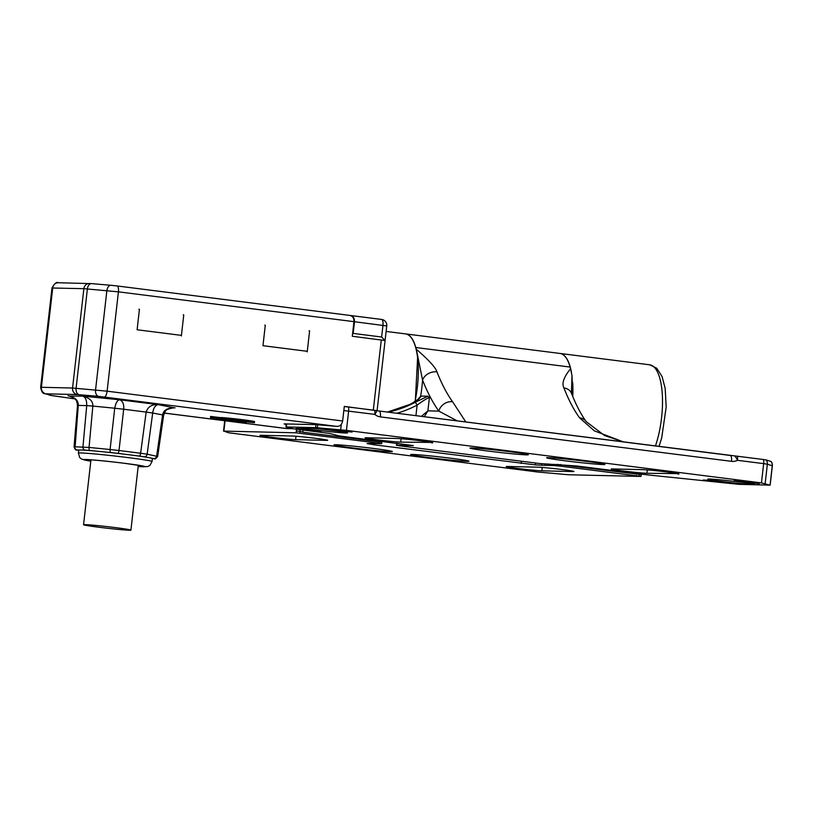 <?xml version="1.0" encoding="UTF-8"?>
<svg xmlns="http://www.w3.org/2000/svg" width="813" height="813" viewBox="0 0 813 813"><rect width="100%" height="100%" fill="white"/><g stroke="black" fill="none" stroke-linecap="round" stroke-linejoin="round"><path stroke-width="1.22" d="M343.828 410.545L374.813 414.396A5.884 1.636 -49.5 0 0 376.765 410.585L374.691 410.301A5.884 2.053 97.2 0 1 374.813 414.396A11.768 11.026 -88.7 0 0 380.382 416.886A5.884 2.053 -82.8 0 0 379.061 410.992A5.884 2.053 -82.8 0 0 378.98 410.992L344.306 406.388L342.639 421.002L107.103 391.175L72.56 388.025L41.402 387.283L52.723 287.944A5.884 5.508 -88.7 0 1 58.333 282.751C56.747 281.623 54.634 283.371 51.971 287.995L83.871 288.676L118.424 291.837A5.884 2.053 -82.8 0 0 117.102 285.952L349.407 315.363C352.507 315.8 354.021 317.893 353.96 321.653L352.293 336.267L385.006 340.515L381.632 337.019L353.177 333.411L354.509 321.724C354.57 317.964 353.055 315.871 349.956 315.434L349.905 315.434M352.557 333.98L353.177 333.411M771.12 461.55L771.09 461.51A5.884 5.803 107.7 0 1 772.269 465.778L772.35 465.819A5.884 5.884 0 0 0 771.141 461.53M766.181 459.934L763.539 459.528A5.884 2.053 97.2 0 1 763.661 463.634L767.37 464.203A5.884 5.803 -72.3 0 0 766.181 459.934L771.09 461.51M763.539 459.528L379.132 411.012M378.98 410.992L730.196 455.453A5.884 2.053 97.2 0 1 731.517 461.337L380.382 416.886M374.691 410.301L344.397 406.541A5.884 3.75 94.9 0 0 344.265 406.703M286.227 424.579L284.103 423.898L316.664 424.671L336.755 426.388C339.895 426.5 341.856 424.701 342.639 421.002M221.319 417.719L210.587 416.429L210.455 417.597L221.583 418.969L210.455 417.597M254.55 421.551A18.242 0.61 -173.5 0 0 240.262 419.417A18.242 0.61 -173.5 0 0 221.339 417.536L221.207 418.715L245.76 421.784L254.418 422.719L254.55 421.551M181.36 335.962L183.758 314.926L183.21 314.855M180.882 335.312L137.102 329.763L139.44 309.316L138.891 309.245M307.212 351.897L309.611 330.861L309.062 330.789M306.735 351.246L262.965 345.698L265.292 325.251L264.743 325.18M254.418 422.719A18.242 0.61 -173.5 0 0 240.13 420.585A18.242 0.61 -173.5 0 0 221.207 418.715M216.797 418.431L240.607 421.662L240.699 420.9M246.248 421.835L246.176 422.526L240.607 421.662M216.776 418.604A18.242 0.61 -173.5 0 0 216.553 418.675A18.242 0.61 -173.5 0 0 226.898 420.412A18.242 0.61 -173.5 0 0 246.176 422.526M172.976 407.78L175.059 407.831C167.671 407.679 163.515 410.037 162.6 414.904L163.637 415.219C166.096 410.504 163.891 409.691 173.982 407.76L158.149 404.64C155.202 405.341 153.383 408.146 152.692 413.034L162.6 414.904L156.665 455.991A2.947 2.673 100.7 0 1 153.677 458.573L150.547 457.983A37.073 1.24 6.5 0 1 152.397 458.593L152.061 461.51A37.073 1.24 -173.5 0 0 128.2 457.617A37.073 1.24 -173.5 0 0 78.394 453.115L78.719 450.199A37.073 1.24 6.5 0 1 79.887 450.026A37.073 1.24 6.5 0 1 82.672 450.087A37.073 1.24 6.5 0 1 96.849 451.185A37.073 1.24 6.5 0 1 104.044 451.896A37.073 1.24 6.5 0 1 124.765 454.233A37.073 1.24 6.5 0 1 128.535 454.701A37.073 1.24 6.5 0 1 132.153 455.168A37.073 1.24 6.5 0 1 147.285 457.363A37.073 1.24 6.5 0 1 150.547 457.983M82.672 450.087L85.345 450.148A2.947 2.754 91.3 0 1 82.936 446.967L86.727 405.606L92.845 406.073L89.054 447.435L74.806 446.774A2.947 2.754 -88.7 0 0 77.215 449.955L77.438 450.209A2.947 2.673 -79.3 0 1 77.225 450.178L77.225 450.178C76.026 449.101 76.229 452.008 74.054 446.835L77.509 405.484C76.727 399.905 76.412 398.695 68.963 395.921L68.048 395.768C75.081 397.262 78.485 400.474 78.261 405.402L86.727 405.606C86.798 400.006 85.385 396.846 82.479 396.114C89.613 397.811 93.068 401.134 92.845 406.073L114.735 408.228C115.792 402.75 117.489 399.935 119.806 399.783C122.804 401.165 124.084 404.315 123.678 409.234L146.157 412.079C147.956 406.713 151.95 404.224 158.149 404.64L119.806 399.783L82.479 396.114L69.776 396.104M77.509 405.484L78.261 405.402L75.101 447.109M96.849 451.185L89.938 450.504A2.947 1.22 -84.4 0 1 89.054 447.435L110.08 449.508L114.735 408.228L123.678 409.234L119.013 450.514L110.08 449.508A2.947 1.22 95.6 0 0 110.954 452.577L104.044 451.896M146.157 412.079L152.692 413.034L147.143 454.203L140.619 453.248L146.157 412.079M156.96 456.337L147.143 454.203A2.947 2.673 -79.3 0 1 144.155 456.774L139.257 456.063A2.947 1.026 97.2 0 0 140.619 453.248L119.013 450.514A2.947 1.026 -82.8 0 1 117.661 453.329L110.954 452.577M85.07 524.629A23.831 0.803 6.5 0 1 111.523 527.129A23.831 0.803 6.5 0 1 130.913 530.137A23.831 0.803 6.5 0 1 129.399 530.249A23.831 0.803 6.5 0 1 102.946 527.739A23.831 0.803 6.5 0 1 83.556 524.741A23.831 0.803 6.5 0 1 85.07 524.629M734.688 455.91A5.884 1.85 63.5 0 1 737.482 460.321A5.884 2.053 -82.8 0 0 737.361 456.215M648.601 474.995L738.732 484.324L769.779 485.127L761.456 482.912L346.44 430.372L315.607 427.628L285.952 426.967L293.503 428.786L329.743 433.481L339.387 435.961L413.319 445.595L396.714 445.27L399.437 445.788L539.517 463.522L576.478 465.971L648.601 474.995M431.591 442.851A18.536 0.62 6.5 0 0 432.77 442.77A18.536 0.62 6.5 0 0 417.689 440.433A18.536 0.62 6.5 0 0 397.11 438.481L366.206 437.76A18.536 0.62 6.5 0 0 365.027 437.841A18.536 0.62 6.5 0 0 380.118 440.179A18.536 0.62 6.5 0 0 400.687 442.12L431.632 442.414M677.818 474.03A18.536 0.62 6.5 0 0 679.007 473.938A18.536 0.62 6.5 0 0 663.916 471.611A18.536 0.62 6.5 0 0 643.347 469.66L612.443 468.938A18.536 0.62 6.5 0 0 611.264 469.02A18.536 0.62 6.5 0 0 626.345 471.357A18.536 0.62 6.5 0 0 646.914 473.298L677.869 473.593M509.446 451.652A29.359 0.986 -173.5 0 0 469.995 448.075A29.359 0.986 -173.5 0 0 488.887 451.164A29.359 0.986 -173.5 0 0 528.338 454.721A29.359 0.986 -173.5 0 0 509.446 451.652M586.051 461.347A29.359 0.986 -173.5 0 0 546.6 457.77A29.359 0.986 -173.5 0 0 565.492 460.859A29.359 0.986 -173.5 0 0 604.943 464.426A29.359 0.986 -173.5 0 0 586.051 461.347M302.243 427.486A23.536 0.793 6.5 0 1 328.361 429.955A23.536 0.793 6.5 0 1 347.517 432.923A23.536 0.793 6.5 0 1 346.013 433.024A23.536 0.793 6.5 0 1 319.895 430.555A23.536 0.793 6.5 0 1 300.739 427.587A23.536 0.793 6.5 0 1 302.243 427.486M709.353 479.03A23.536 0.793 6.5 0 1 735.47 481.499A23.536 0.793 6.5 0 1 754.627 484.457A23.536 0.793 6.5 0 1 753.123 484.568A23.536 0.793 6.5 0 1 727.005 482.099A23.536 0.793 6.5 0 1 707.849 479.131A23.536 0.793 6.5 0 1 709.353 479.03M711.355 481.326L703.215 480.005L708.651 480.27L728.357 482.861L711.355 481.326M742.259 482.058L734.119 480.727L739.556 480.991L759.261 483.593L742.259 482.058M335.149 430.514L327.009 429.183L332.446 429.457L352.151 432.049L335.149 430.514M304.245 429.782L296.105 428.461L301.542 428.725L321.247 431.327L304.245 429.782M465.798 421.977L452.587 401.744A294.235 102.57 97.2 0 1 436.957 371.876C435.626 367.537 428.736 359.976 416.276 349.194A294.235 102.57 97.2 0 1 415.809 347.517L570.116 367.059A294.235 102.57 -82.8 0 0 570.584 368.736C563.785 377.069 561.559 383.472 563.907 387.943A11.768 9.289 158.6 0 1 571.427 393.218L571.427 393.218C575.99 404.803 580.939 414.295 586.285 421.703L586.285 421.703A11.768 10.325 144.3 0 0 579.537 417.811L594.323 430.829L623.459 441.937M416.276 349.194L422.567 380.047A11.768 9.289 158.6 0 1 436.957 371.876M452.587 401.744A11.768 10.325 144.3 0 0 438.837 411.104A306.003 106.676 97.2 0 1 422.567 380.047A57.672 20.101 -82.8 0 1 420.656 396.114L427.841 396.205L429.406 397.618C427.689 397.872 423.593 400.372 417.13 405.118A2.947 0.915 -117.6 0 0 414.894 402.455A117.692 110.243 -88.7 0 1 388.197 412.15M418.563 399.59L419.01 398.126L418.339 398.878C420.057 398.035 410.768 404.407 409.244 404.63A5.884 1.87 64.9 0 1 409.539 404.569C416.032 401.307 419.915 398.472 421.195 396.043M427.841 396.205L414.894 402.455M418.827 398.37L420.656 396.114M396.714 445.27L396.866 443.918L396.409 445.29M572.667 382.425A52.967 18.465 97.2 0 1 572.769 396.551L571.996 375.667L571.427 393.218M570.116 367.059A52.967 18.465 -82.8 0 0 559.944 353.442L405.636 333.909A52.967 18.465 -82.8 0 0 405.565 333.899M415.809 347.517A52.967 18.465 -82.8 0 0 405.636 333.909M415.311 401.256L417.689 356.124M398.441 443.431A57.672 20.101 97.2 0 1 396.866 443.918A4.705 4.38 78.5 0 0 396.876 443.237M571.996 375.667L570.584 368.736M457.252 420.9L438.837 411.104L427.902 410.85L421.419 416.358M429.406 397.618L427.902 410.85L424.295 416.723M374.661 443.512L374.508 444.863L367.13 443.583A294.235 9.878 -173.5 0 1 369.712 443.451A58.851 1.972 -173.5 0 1 371.978 443.451L381.378 443.674L378.645 443.156L296.084 432.811L223.9 431.114L228.504 432.75L537.8 472.018L568.633 474.762L641 476.438L641.203 474.67L639.313 474.355L560.472 464.802L560.309 466.154L554.283 465.564L554.425 464.325M296.084 432.811L296.572 429.173M374.508 444.863L535.34 464.873A294.235 9.878 -173.5 0 0 541.641 465.219A58.851 1.972 -173.5 0 0 544.893 465.341L554.283 465.564M639.394 473.938L639.109 476.133L560.309 466.154M639.109 476.133L641 476.438M572.748 471.56L541.844 470.829A18.536 0.62 -173.5 0 1 521.275 468.888A18.536 0.62 -173.5 0 1 506.194 466.55A18.536 0.62 -173.5 0 1 507.373 466.469L538.277 467.19A18.536 0.62 -173.5 0 1 558.846 469.142A18.536 0.62 -173.5 0 1 573.927 471.469A18.536 0.62 -173.5 0 1 572.748 471.56L572.799 471.123M326.511 440.382L295.607 439.65A18.536 0.62 -173.5 0 1 275.038 437.709A18.536 0.62 -173.5 0 1 259.957 435.372A18.536 0.62 -173.5 0 1 261.136 435.29L292.04 436.012A18.536 0.62 -173.5 0 1 312.609 437.963A18.536 0.62 -173.5 0 1 327.69 440.3A18.536 0.62 -173.5 0 1 326.511 440.382L326.562 439.945M429.508 457.668A29.359 0.986 -173.5 0 0 430.524 457.79A29.359 0.986 -173.5 0 0 468.969 461.225A29.359 0.986 -173.5 0 0 450.077 458.146A29.359 0.986 -173.5 0 0 449.061 458.024A29.359 0.986 -173.5 0 0 410.616 454.579A29.359 0.986 -173.5 0 0 429.508 457.668M352.903 447.963A29.359 0.986 -173.5 0 0 353.909 448.095A29.359 0.986 -173.5 0 0 392.364 451.53A29.359 0.986 -173.5 0 0 373.462 448.451A29.359 0.986 -173.5 0 0 372.456 448.329A29.359 0.986 -173.5 0 0 334.011 444.884A29.359 0.986 -173.5 0 0 352.903 447.963M381.673 443.654L381.825 442.292L378.797 441.794L302.741 432.17L300.048 431.408L300.017 429.61M296.288 431.032L300.048 431.408L299.855 433.177M560.015 353.452A52.967 18.465 97.2 0 1 560.076 353.462A52.967 18.465 97.2 0 1 571.519 372.7M414.996 401.459A52.967 18.465 -82.8 0 0 417.384 386.876A52.967 18.465 -82.8 0 0 405.494 333.889L386.124 331.44M381.297 339.936L373.309 410.057M354.509 321.724L386.744 325.942A5.884 5.884 0 0 0 381.643 319.438A5.884 2.053 97.2 0 1 382.964 325.332L381.632 337.019M350.413 315.495L381.561 319.438A5.884 2.053 97.2 0 1 381.643 319.438L350.291 315.474M292.609 428.675L286.501 428.522L164.307 413.055M292.853 428.705L287.03 428.563A5.884 5.508 -88.7 0 1 286.501 428.522A55.904 19.492 -82.8 0 1 285.81 428.471L164.287 413.085M349.407 315.363L117.174 285.963M79.125 394.671A5.884 3.75 -85.1 0 1 76.087 388.258L87.398 288.91A5.884 3.75 -85.1 0 1 91.615 283.625L111.096 285.302A5.884 3.75 94.9 0 1 111.259 285.322L117.021 285.942A5.884 2.053 -82.8 0 1 117.102 285.952L111.096 285.302A5.884 3.75 94.9 0 0 106.879 290.587L95.558 389.925A5.884 3.75 94.9 0 0 98.607 396.348L77.367 394.559L46.209 393.827L50.416 395.331L74.837 398.888L52.215 395.657A5.884 3.811 -81.9 0 0 52.378 395.677M58.333 282.751L91.615 283.625A5.884 3.75 -85.1 0 1 91.778 283.646L110.934 285.292M336.755 426.388L98.607 396.348M89.481 283.493A5.884 5.508 91.3 0 0 83.871 288.676L72.56 388.025A5.884 5.508 91.3 0 0 77.367 394.559M104.379 396.968A5.884 2.053 -82.8 0 0 107.103 391.175L118.424 291.837L353.96 321.653M46.209 393.827A5.884 5.508 -88.7 0 1 41.402 387.283L40.65 387.344L51.971 287.995M52.032 395.626A5.884 3.811 -81.9 0 0 52.215 395.657L44.786 393.655A5.884 5.803 -72.3 0 0 45.904 393.888M50.416 395.331A5.884 5.803 107.7 0 1 49.288 395.098M220.77 417.648L220.638 418.817M212.427 417.77L212.559 416.602M147.285 457.363L144.155 456.774M132.153 455.168L139.257 456.063M153.677 458.573L153.901 458.827A2.947 2.754 91.3 0 0 154.165 458.847L154.165 458.847C155.141 458.014 154.379 460.9 157.702 456.286L163.637 415.219M77.215 449.955L79.887 450.026M89.938 450.504L85.345 450.148M117.661 453.329L124.765 454.233M125.476 463.42A31.189 1.047 -173.5 0 0 89.278 459.67A31.189 1.047 -173.5 0 0 90.802 461.134A30.599 1.026 6.5 0 1 89.958 459.752A30.599 1.026 6.5 0 1 125.273 463.41A30.599 1.026 6.5 0 1 138.169 466.499A31.189 1.047 -173.5 0 0 125.476 463.42M761.456 482.912L763.661 463.634L737.482 460.321A11.768 11.026 -88.7 0 1 731.517 461.337M765.165 483.491L767.37 464.203L772.269 465.778L770.074 485.056M563.907 387.943A294.235 102.57 -82.8 0 0 579.537 417.811M387.476 412.059A117.692 110.243 91.3 0 0 409.539 404.569M346.44 430.372L348.635 411.083A5.884 2.053 -82.8 0 0 348.513 406.978M341.297 424.284L340.677 429.742M317.375 427.74L317.71 424.752M315.952 424.65L315.607 427.628M286.328 426.937L286.674 423.959M415.931 415.667L417.13 405.118A120.639 112.997 -88.7 0 1 396.907 413.258M400.687 442.12L401.073 438.725M646.914 473.298L647.311 469.894M225.079 420.788L223.9 431.114M560.513 464.467A4.705 1.636 -82.8 0 0 560.472 464.802L556.753 464.386M545.035 464.091L544.893 465.341M541.804 463.796L541.641 465.219M535.34 464.873L535.554 463.024M521.184 463.43L521.428 461.235M378.645 443.156L378.797 441.794A4.705 1.636 97.2 0 1 378.919 440.961M303.178 430.016A4.705 1.636 -82.8 0 0 302.741 432.17M655.441 445.991A52.967 18.465 -82.8 0 0 661.569 417.791A52.967 18.465 -82.8 0 0 660.38 380.464A52.967 18.465 -82.8 0 0 649.678 364.803L656.762 368.259L662.087 376.541L665.186 388.441L666.182 407.089L661.701 437.892L659.028 446.439M636.528 474.426A4.705 1.636 97.2 0 1 636.65 473.593M295.993 436.256L295.607 439.65M542.23 467.424L541.844 470.829M377.1 410.646L386.744 325.942M287.03 428.563L285.81 428.471M44.786 393.655C42.845 393.746 41.473 391.642 40.65 387.344M78.394 453.115L79.674 457.526L81.574 459.081L90.802 461.144M152.061 461.51L149.816 465.514L147.62 466.601L138.159 466.54M86.046 459.558L85.741 459.599C87.082 459.315 108.83 461.266 125.202 463.4L143.159 466.062M130.913 530.137L138.312 465.229M83.556 524.741L90.954 459.833M586.285 421.703L604.618 435.575L623.886 441.998M387.415 412.059L409.244 404.63M396.541 444.111L396.561 443.197M286.298 423.949L285.952 426.967M772.35 465.819L770.155 485.097M224.713 420.738L223.524 431.144M649.678 364.803L560.076 353.462M381.958 441.347L381.825 442.292"/></g></svg>
